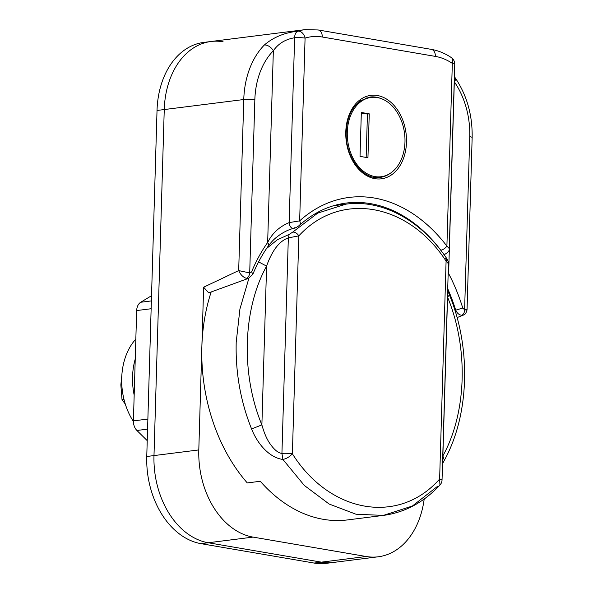 <?xml version="1.0" encoding="UTF-8"?>
<svg xmlns="http://www.w3.org/2000/svg" width="593" height="593" viewBox="0 0 593 593"><rect width="100%" height="100%" fill="white"/><g stroke="black" fill="none" stroke-linecap="round" stroke-linejoin="round"><path stroke-width="0.89" d="M203.629 287.205L238.69 270.586L249.705 272.928A5.226 3.499 104.5 0 1 246.325 278.339L248.6 278.31L208.729 292.86L203.629 287.205L198.803 449.931A78.372 56.187 82.8 0 0 253.055 537.102L366.163 556.501A78.372 56.187 82.8 0 0 378.26 556.79A78.372 56.187 82.8 0 0 424.195 499.024M223.109 41.784A78.372 56.187 82.8 0 0 211.012 41.495A78.372 56.187 82.8 0 0 164.254 109.549L153.987 455.58A78.372 56.187 82.8 0 0 208.239 542.751L321.347 562.149A78.372 56.187 82.8 0 0 333.451 562.438L326.217 563.35A78.372 56.187 82.8 0 1 314.12 563.061L201.012 543.662A78.372 56.187 82.8 0 1 146.76 456.491L157.026 110.461A78.372 56.187 82.8 0 1 203.784 42.407L211.012 41.495A78.372 56.187 82.8 0 0 164.254 109.549L153.987 455.58A78.372 56.187 82.8 0 0 208.239 542.751L321.347 562.149A78.372 56.187 82.8 0 0 333.451 562.438L378.26 556.79M246.325 278.339C242.915 277.109 240.365 274.522 238.69 270.586L243.767 99.528A78.372 56.187 -97.2 0 1 264.33 45.024C273.321 37.255 284.536 32.637 297.975 31.17A7.835 5.419 72.7 0 1 305.076 38.115L299.65 220.863A5.226 3.262 48.1 0 1 299.524 225.207L299.524 225.207C313.645 212.635 329.197 205.26 346.193 203.065A157.79 113.122 82.8 0 1 440.807 250.194L441.288 250.987M448.197 272.432L448.627 273.543A163.016 116.865 -97.2 0 1 462.77 308.026L464.608 309.783C467.729 310.191 467.825 310.057 464.905 309.383M251.625 271.809A163.016 116.865 -97.2 0 1 267.658 242.5C272.202 233.308 279.362 226.674 289.147 222.612L294.632 37.759C285.433 39.257 278.332 43.593 273.351 50.761A70.537 50.568 82.8 0 0 254.842 99.817L249.705 272.928L251.625 271.809L252.833 274.262C257.147 263.87 262.306 254.441 268.303 245.984L268.303 245.984C273.714 239.001 275.715 237.904 279.481 235.036C284.492 231.626 289.199 229.417 293.587 228.409L293.587 228.409A5.226 3.239 77.9 0 0 294.795 227.675M454.994 310.502L455.706 310.176A157.79 113.122 82.8 0 0 447.715 288.695M299.524 225.207C297.664 226.867 295.677 227.942 293.587 228.409A5.226 3.239 77.9 0 1 289.147 222.612L299.65 220.863A163.016 116.865 -97.2 0 1 446.9 246.117L449.264 248.556L454.735 64.281A7.835 1.164 -178.3 0 0 452.326 63.369A70.537 50.568 82.8 0 0 435.373 56.402L322.266 37.003A70.537 50.568 82.8 0 0 305.076 38.115A7.835 1.164 -178.3 0 0 294.632 37.759A7.835 4.944 -98.3 0 1 297.975 31.17A78.372 56.187 -97.2 0 1 304.972 29.65L211.012 41.495M461.695 315.283A5.226 3.602 94.8 0 0 464.608 309.783L469.745 136.672A70.537 50.568 82.8 0 0 454.32 81.797A7.835 3.202 -34.6 0 0 455.35 78.031L455.35 78.031C466.958 95.421 472.554 115.272 472.154 137.591L467.039 309.991C466.091 313.178 464.897 314.868 463.459 315.046L461.695 315.283C459.152 314.957 457.151 313.252 455.706 310.176L462.77 308.026M264.33 45.024A7.835 4.751 44.5 0 1 273.351 50.761L267.658 242.5A5.226 2.869 35.4 0 1 268.303 245.984M454.735 64.281A7.835 7.835 0 0 0 451.258 57.536L451.258 57.536A7.835 4.64 123.8 0 1 452.326 63.369L446.9 246.117A5.226 2.29 142.7 0 1 440.807 250.194M449.264 248.556C449.709 250.313 448.308 252.188 445.061 254.182L445.061 254.182A5.226 4.025 -107.5 0 1 443.772 254.308M454.32 81.797L448.627 273.543A5.226 1.675 152.4 0 1 448.152 273.959M211.197 291.882A156.745 112.373 82.8 0 0 201.865 346.638A156.745 112.373 82.8 0 0 247.274 482.917L260.283 481.279A156.745 112.373 -97.2 0 0 347.587 519.913L383.367 515.406L356.03 514.235L329.145 504.035L304.291 485.415L282.913 459.449C268.503 457.626 256.843 442.46 251.58 428.939L261.884 424.892C263.959 432.364 266.465 438.353 269.407 442.86C273.929 449.531 278.11 453.052 281.934 453.43L288.331 237.889C283.372 239.587 278.858 243.345 274.804 249.164C271.505 254.13 268.77 259.786 266.598 266.131C242.67 309.272 240.751 374.02 261.884 424.892L266.598 266.131L258.615 261.876M266.568 248.497L277.287 239.809L289.184 234.398L292.801 232.056C295.136 232.048 297.152 233.316 298.842 235.851L288.331 237.889L289.184 234.398M445.135 258.177L446.803 258.63L446.092 261.105C407.991 202.591 340.019 190.931 298.842 235.851L292.379 453.793C329.997 513.456 398.859 525.265 439.628 479.048L439.947 485.067A7.835 7.835 0 0 0 442.037 479.959A7.835 1.164 1.7 0 0 439.628 479.048L446.092 261.105L448.456 263.759L442.037 479.959M442.741 456.247L442.86 455.928C466.78 412.787 468.707 348.039 447.567 297.167L447.47 296.811M292.379 453.793C289.592 456.832 286.441 458.723 282.913 459.449L281.934 453.43A7.835 1.164 1.7 0 1 292.379 453.793M444.327 460.338C469.448 414.915 471.368 347.898 449.412 294.906L447.567 297.167L442.86 455.928L444.327 460.338L442.519 463.726M448.456 263.759C448.634 262.632 448.078 260.92 446.803 258.63L446.803 258.63C421.319 220.529 382.559 199.204 345.971 204.148L333.637 205.704M151.141 308.738L136.679 310.562L133.41 420.882L147.872 419.066M136.679 310.562A10.452 7.494 -97.2 0 1 140.719 302.26L151.378 300.918M151.534 295.714L140.719 302.26M147.568 429.132L136.916 430.474L147.227 440.643M136.916 430.474A10.452 7.494 -97.2 0 1 133.41 420.882M135.248 358.987A57.477 41.206 82.8 0 0 132.558 376.696A57.477 41.206 82.8 0 0 134.174 395.138M135.834 339.092A57.477 41.206 82.8 0 0 121.713 378.06A57.477 41.206 82.8 0 0 133.403 421.467M121.869 374.969L120.846 384.901L122.017 399.608L125.316 404.144M122.017 399.608L123.974 399.356M347.29 132.135A39.968 28.657 82.8 0 0 381.136 176.736A39.968 28.657 82.8 0 0 404.975 142.031A39.968 28.657 82.8 0 0 371.136 97.422A39.968 28.657 82.8 0 0 347.29 132.135M367.942 157.738L369.246 113.841L361.33 112.485L360.025 156.382L367.942 157.738M366.155 157.434L367.438 114.064L369.246 113.841M367.438 114.064L361.315 113.018M380.676 98.423A40.494 29.027 82.8 0 0 369.988 97.044L360.5 100.766L354.792 106.199C349.529 112.989 346.69 121.609 346.268 132.061C344.881 156.9 363.264 180.576 380.113 177.396A40.494 29.027 82.8 0 0 390.127 173.408M345.786 131.876A42.059 30.154 -97.2 0 1 377.37 95.51A42.059 30.154 -97.2 0 1 406.487 142.29A42.059 30.154 -97.2 0 1 374.902 178.656A42.059 30.154 -97.2 0 1 345.786 131.876M198.803 449.931L146.76 456.491M253.055 537.102L201.012 543.662M366.163 556.501L314.12 563.061M254.842 99.817A7.835 1.164 1.7 0 0 243.767 99.528L157.026 110.461M469.745 136.672A7.835 1.164 1.7 0 1 472.154 137.591M451.258 57.536C444.95 53.311 438.286 50.59 431.274 49.36L318.167 29.961A7.835 5.337 99.7 0 1 322.266 37.003M431.274 49.36A7.835 5.337 99.7 0 1 435.373 56.402M251.58 428.939C240.558 401.402 235.436 372.523 236.199 342.317L239.928 308.983L248.919 278.191M292.801 232.056L317.752 213.095L345.964 204.148M437.916 486.038L412.402 506.014L383.367 515.406C404.863 512.493 423.721 502.375 439.947 485.067M454.371 76.593L455.35 78.031M463.459 315.053L457.07 317.589M318.167 29.961L304.972 29.65M248.6 278.31L252.84 274.262M445.061 254.182L444.357 255.123M449.412 294.906L447.663 290.377M375.525 177.448L381.136 176.736M365.525 98.134L371.136 97.422"/></g></svg>
